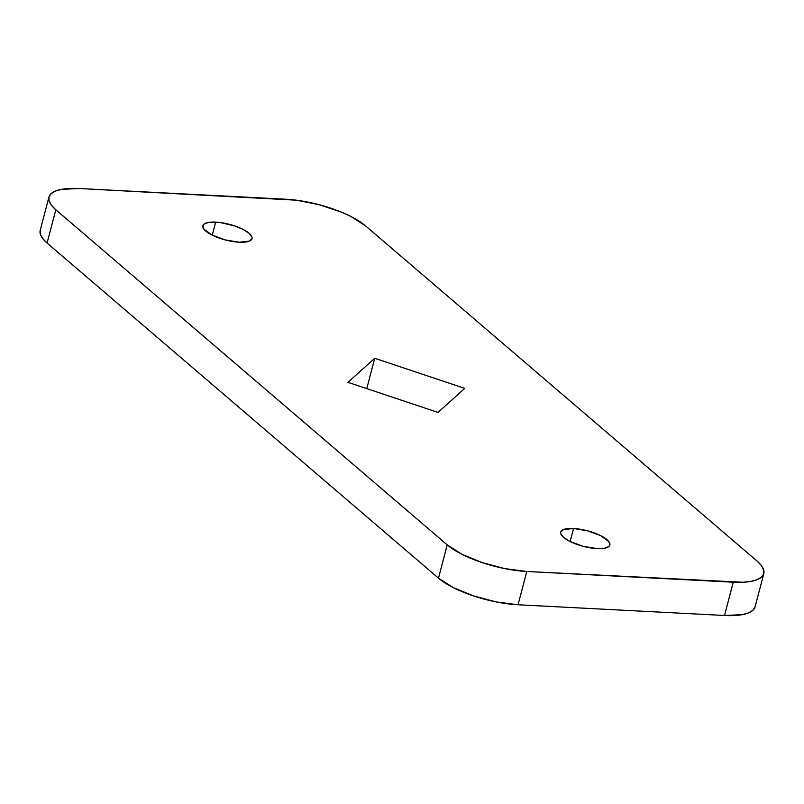 <?xml version="1.0" encoding="UTF-8"?>
<svg xmlns="http://www.w3.org/2000/svg" width="804" height="804" viewBox="0 0 804 804"><rect width="100%" height="100%" fill="white"/><g stroke="black" fill="none" stroke-linecap="round" stroke-linejoin="round"><path stroke-width="1.21" d="M215.693 222.115A25.396 8.06 -165.3 0 1 240.929 228.376A25.396 8.06 -165.3 0 1 252.014 238.617A25.396 8.06 -165.3 0 1 239.18 242.225L249.25 241.15L251.984 238.687L251.964 237.059L249.119 233.291L242.979 229.361L234.466 225.854L220.155 222.527L208.296 222.447L203.804 224.266L202.889 225.653L203.884 229.11L211.904 234.979L225.16 239.904L239.18 242.225A25.396 8.06 -165.3 0 1 213.954 235.964A25.396 8.06 -165.3 0 1 202.869 225.723A25.396 8.06 -165.3 0 1 215.693 222.115L212.276 235.16L215.693 222.115M573.553 528.489A25.396 8.06 -165.3 0 1 598.779 534.75A25.396 8.06 -165.3 0 1 609.864 544.991A25.396 8.06 -165.3 0 1 597.03 548.599L604.437 548.268L608.929 546.449L609.844 545.062L608.849 541.605L600.829 535.735L587.573 530.811L573.553 528.489L563.483 529.565L560.74 532.027L560.77 533.655L563.614 537.424L569.755 541.353L583.011 546.278L597.03 548.599A25.396 8.06 -165.3 0 1 571.805 542.338A25.396 8.06 -165.3 0 1 560.72 532.097A25.396 8.06 -165.3 0 1 573.553 528.489L570.126 541.534L573.553 528.489M755.016 607.07L752.835 610.367L748.494 612.939L742.152 614.688L724.525 615.482L518.057 604.769L526.791 571.483L733.258 582.196A60.481 19.185 -165.3 0 0 763.8 573.614A60.481 19.185 -165.3 0 0 756.916 560.941L365.518 225.844A60.481 19.185 -165.3 0 0 285.943 199.231L79.475 188.518L296.545 200.206L319.329 204.749L341.288 212.095L350.886 216.477L365.518 225.844L756.916 560.941L761.378 565.554L763.689 569.895L763.75 573.785L761.569 577.081L757.227 579.654L750.886 581.403L742.795 582.257L526.791 571.483L504.912 568.639L482.109 562.579L461.848 554.237L447.215 544.871L55.818 209.774L51.355 205.161L49.044 200.819L48.984 196.93L51.165 193.633L55.506 191.061L61.848 189.312L79.475 188.518A60.481 19.185 -165.3 0 0 48.933 197.101L40.2 230.386A60.481 19.185 14.7 0 0 47.084 243.059L42.622 238.446L40.311 234.105L40.25 230.215M347.971 382.332L437.999 412.442L464.762 388.382L374.734 358.272L347.971 382.332L437.999 412.442L464.762 388.382L374.734 358.272L347.971 382.332M763.8 573.614L755.067 606.899A60.481 19.185 14.7 0 1 724.525 615.482L733.258 582.196L724.525 615.482L518.057 604.769L526.791 571.483A60.481 19.185 -165.3 0 1 447.215 544.871L438.481 578.156L47.084 243.059L55.818 209.774L447.215 544.871L438.481 578.156A60.481 19.185 14.7 0 0 518.057 604.769L496.179 601.925L473.375 595.864L453.114 587.523L438.481 578.156L47.084 243.059L55.818 209.774A60.481 19.185 -165.3 0 1 48.933 197.101M366.775 388.613L374.734 358.272L366.775 388.613"/></g></svg>
